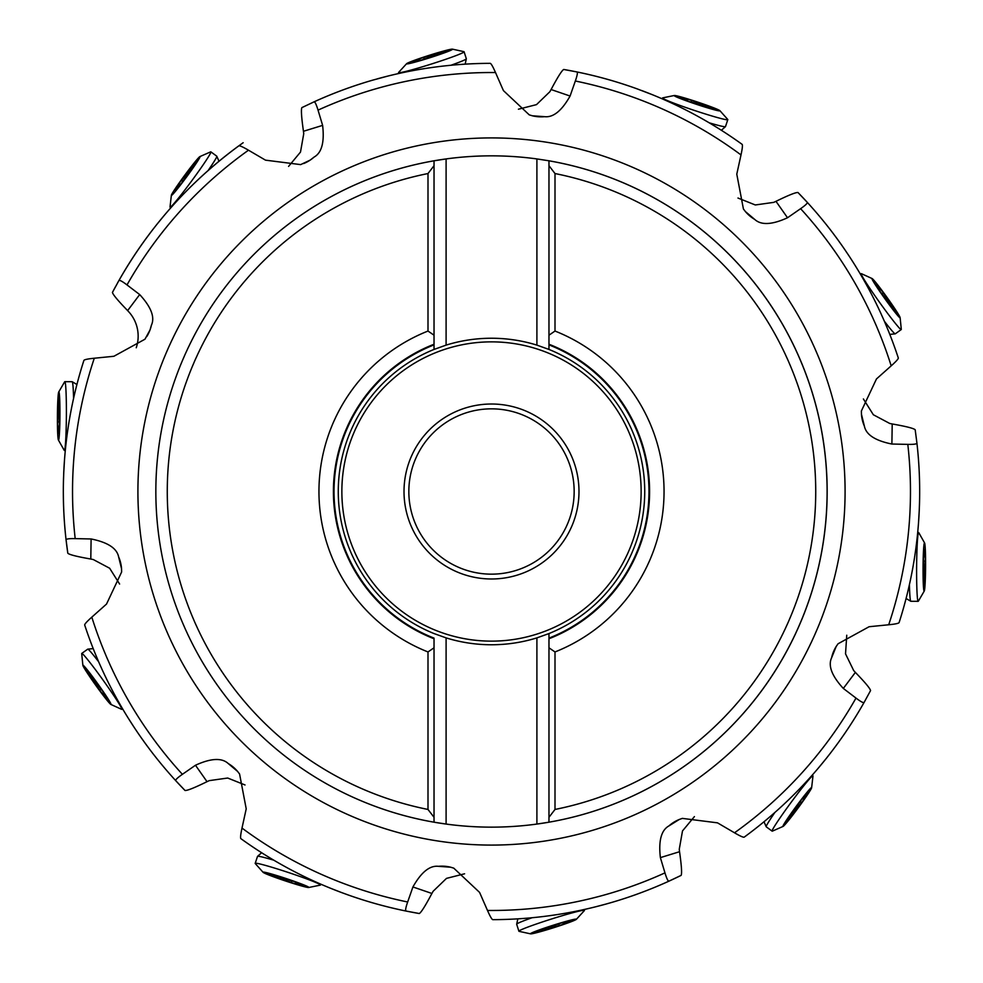 <?xml version="1.0" encoding="UTF-8"?>
<svg xmlns="http://www.w3.org/2000/svg" width="983" height="983" viewBox="0 0 983 983"><rect width="100%" height="100%" fill="white"/><g stroke="black" fill="none" stroke-linecap="round" stroke-linejoin="round"><path stroke-width="1.47" d="M434.031 165.697L434.031 344.234A158.079 158.079 0 0 0 434.031 638.766L434.031 822.193A335.658 335.658 0 0 1 155.842 491.242A335.658 335.658 0 0 0 155.842 491.5A335.658 335.658 0 0 1 446.098 158.927L446.098 345.119A153.262 153.262 0 0 1 536.902 345.119L548.969 349.432L548.969 160.807A335.658 335.658 0 0 1 827.158 491.758A335.658 335.658 0 0 0 548.956 160.794L536.902 158.927A335.658 335.658 0 0 0 446.098 158.927L434.031 160.807L434.031 165.697L427.998 173.549L427.998 331.05A172.566 172.566 0 0 0 427.998 651.95L427.998 809.451L434.031 817.303L434.031 822.193A335.658 335.658 0 0 0 548.969 822.193L548.969 669.214M536.902 637.881L536.902 824.073L548.969 822.193L548.969 817.303L555.002 809.451L555.002 651.95A172.566 172.566 0 0 0 555.002 331.05L555.002 173.549L548.969 165.697L548.969 344.234A158.079 158.079 0 0 1 548.969 638.766L548.969 633.568A153.262 153.262 0 0 0 548.969 349.432L548.969 344.234A158.079 158.079 0 0 1 548.969 638.766L548.969 647.797L548.969 633.568L536.902 637.881A153.262 153.262 0 0 1 446.098 637.881L446.098 824.073L434.031 822.193A335.658 335.658 0 0 1 155.842 491.5M427.998 809.451A324.23 324.23 0 0 1 427.998 173.549M446.098 345.119L434.031 349.432L434.031 335.203L427.998 331.05M446.098 637.881L434.031 633.568A153.262 153.262 0 0 1 434.031 349.432L434.031 344.234M155.842 491.242A335.658 335.658 0 0 1 434.031 160.807L434.031 297.874M434.031 638.766L434.031 817.303M427.998 651.95L434.031 647.797M574.158 491.684A82.658 82.658 0 0 0 491.586 408.842A82.658 82.658 0 0 0 408.842 491.5A82.658 82.658 0 0 0 491.414 574.158A82.658 82.658 0 0 0 574.158 491.684M892.208 423.968L891.888 444.033L907.813 444.377C913.932 444.513 916.967 444.058 916.918 443.038L915.185 429.768C913.637 428.305 905.97 426.376 892.208 423.968L889.762 423.476L873.346 414.752L863.393 398.963M891.888 444.033C875.251 440.679 866.084 434.707 864.376 426.118L861.452 414.273A36.199 36.064 -179.1 0 0 864.376 426.118M844.655 249.424L848.624 255.31A428.158 428.158 0 0 1 898.302 357.947C898.487 358.82 896.115 361.449 891.188 365.848L876.467 378.946L861.366 411.017L861.452 414.273M303.735 163.522A36.199 36.064 72.9 0 0 314.093 157.071L310.21 160.094L300.663 164.616L265.496 160.155L248.49 150.202A418.967 418.967 0 0 0 127.004 284.923L139.684 294.568C151.161 307.052 155.068 317.276 151.407 325.213L150.03 329.944L144.968 339.209L113.893 356.276L94.294 358.23C87.72 358.881 84.255 359.618 83.887 360.442A428.158 428.158 0 0 0 63.748 472.676L63.49 480.023M754.735 219.43L745.409 211.578A36.199 36.064 144.9 0 0 754.735 219.43C761.161 225.377 772.097 224.812 787.518 217.759L800.604 208.679C805.63 205.189 807.817 203.039 807.178 202.24A428.158 428.158 0 0 0 797.987 192.521C795.874 192.25 788.538 195.187 775.98 201.331L773.719 202.375L755.3 204.968L737.975 198.038M745.409 211.578L743.418 208.986L736.783 174.163L740.998 154.921A418.967 418.967 0 0 0 575.338 81.011C577.34 75.224 577.857 72.201 576.874 71.931A428.158 428.158 0 0 1 637.131 88.863L652.233 94.651M544.545 116.67L532.381 115.797A36.199 36.064 108.9 0 0 544.545 116.67C553.245 117.69 561.748 110.821 570.079 96.039L575.338 81.011M532.381 115.797L529.247 114.864L503.419 90.596L495.506 72.545A418.967 418.967 0 0 0 318.037 110.121C316.268 104.272 314.904 101.519 313.958 101.888A428.158 428.158 0 0 1 372.655 80.164L388.273 75.961M314.093 157.071C321.736 152.795 324.574 142.228 322.621 125.382L318.037 110.121M313.958 101.888L301.867 107.626C300.945 109.555 301.486 117.444 303.452 131.28L303.735 133.749L300.503 152.058L288.572 166.41M136.244 347.773A36.334 36.199 -53.1 0 0 129.314 312.434L127.63 310.603C117.899 300.565 112.836 294.507 112.443 292.406A428.158 428.158 0 0 1 115.429 286.827A428.158 428.158 0 0 0 112.443 292.406L118.857 280.647A428.158 428.158 0 0 1 153.581 228.572L156.506 224.849A428.158 428.158 0 0 1 238.771 145.877C239.545 145.435 242.789 146.872 248.49 150.202M238.771 145.877A428.158 428.158 0 0 0 156.506 224.849L163.743 216.002M139.991 247.028L137.989 249.928M144.55 240.602L150.46 232.627M243.157 142.719C191.636 179.606 150.202 225.586 118.857 280.647A428.158 428.158 0 0 0 117.579 282.92A428.158 428.158 0 0 1 118.857 280.647C119.41 279.799 122.125 281.224 127.004 284.923M136.072 252.766L137.866 250.112M63.625 507.277A428.158 428.158 0 0 0 67.815 553.232C69.363 554.695 77.03 556.624 90.792 559.032L91.112 538.967L75.187 538.623C69.068 538.487 66.033 538.942 66.082 539.962A428.158 428.158 0 0 1 63.563 477.406M919.498 503.456L919.252 510.324A428.158 428.158 0 0 1 899.113 622.558C898.745 623.382 895.28 624.119 888.706 624.77L869.107 626.724L838.032 643.791L836.189 646.482A36.199 36.064 -143.1 0 0 831.593 657.787L836.189 646.482M91.112 538.967C107.749 542.321 116.916 548.293 118.624 556.882L121.548 568.727A36.199 36.064 0.9 0 0 118.624 556.882M175.883 780.834A428.158 428.158 0 0 0 185.013 790.479C187.126 790.75 194.462 787.813 207.02 781.669L195.482 765.241L182.396 774.321C177.37 777.811 175.183 779.961 175.822 780.76A428.158 428.158 0 0 1 137.018 731.635L134.376 727.69A428.158 428.158 0 0 1 84.698 625.053C84.513 624.18 86.885 621.551 91.812 617.152L106.533 604.053L121.634 571.983L121.548 568.727M195.482 765.241C210.903 758.188 221.839 757.623 228.265 763.57L237.591 771.422A36.199 36.064 -35.1 0 0 228.265 763.57M348.08 894.923L341.42 892.503A428.158 428.158 0 0 1 240.896 838.659C240.233 838.069 240.602 834.542 242.002 828.079L246.217 808.837L239.582 774.014L237.591 771.422M406.237 911.081A428.158 428.158 0 0 0 419.286 913.526C421.154 912.507 425.356 905.81 431.906 893.461L412.921 886.961L407.662 901.989C405.66 907.776 405.143 910.799 406.126 911.069A428.158 428.158 0 0 1 345.869 894.137M412.921 886.961C421.252 872.179 429.755 865.31 438.455 866.33L450.619 867.203A36.199 36.064 -71.1 0 0 438.455 866.33M612.606 902.185L605.774 904.127A428.158 428.158 0 0 1 492.815 919.658C491.93 919.572 490.148 916.5 487.494 910.455L479.581 892.404L453.753 868.136L450.619 867.203M679.548 851.72L660.379 857.618L664.963 872.879C666.732 878.728 668.096 881.481 669.042 881.112A428.158 428.158 0 0 0 681.133 875.374C682.055 873.445 681.514 865.556 679.548 851.72L679.265 849.251L682.497 830.942L694.428 816.59M660.379 857.618C658.426 840.772 661.264 830.205 668.907 825.929L679.265 819.478A36.199 36.064 -107.1 0 0 668.907 825.929M830.868 752.573L826.494 758.151A428.158 428.158 0 0 1 744.229 837.123C743.455 837.565 740.211 836.128 734.51 832.798L717.504 822.845L682.337 818.384L679.265 819.478M864.143 702.354L870.557 690.594C870.164 688.493 865.101 682.435 855.37 672.397L843.316 688.432L855.996 698.077C860.875 701.776 863.59 703.201 864.143 702.354A428.158 428.158 0 0 1 829.419 754.428M843.316 688.432C831.839 675.948 827.932 665.724 831.593 657.787M855.37 672.397L853.686 670.566L845.527 653.842L846.756 635.227M899.113 622.558A428.158 428.158 0 0 0 919.252 510.324L918.589 521.74M919.658 489.141L919.658 493.601M919.572 482.665L919.609 484.484M919.633 485.921L919.646 488.023M916.918 443.038A428.158 428.158 0 0 1 919.437 505.594M431.906 893.461L433.122 891.286L446.503 878.372L464.59 873.789M207.02 781.669L209.281 780.625L227.7 778.032L245.025 784.962M240.896 838.659A428.158 428.158 0 0 0 341.42 892.503L330.767 888.349M360.196 899.027L354.531 897.16M406.126 911.069L419.286 913.526M367.617 901.35L372.238 902.75M90.792 559.032L93.238 559.524L109.654 568.248L119.607 584.037M63.563 505.569L63.625 507.13M63.428 500.335L63.526 504.426M64.411 461.26L63.748 472.676M63.416 483.157L63.391 484.361M63.342 492.704L63.428 500.236M742.104 144.341A428.158 428.158 0 0 0 641.58 90.497A428.158 428.158 0 0 1 742.104 144.341C742.767 144.931 742.398 148.458 740.998 154.921M622.804 83.973L628.469 85.84M634.92 88.077L637.131 88.863M576.874 71.931L563.714 69.474C561.846 70.493 557.644 77.19 551.094 89.539L549.878 91.714L536.497 104.628L518.41 109.211M615.383 81.65L610.762 80.25M608.723 79.697A428.158 428.158 0 0 0 563.714 69.474A428.158 428.158 0 0 1 608.723 79.697M490.185 63.342A428.158 428.158 0 0 0 377.226 78.873A428.158 428.158 0 0 1 490.185 63.342C491.07 63.428 492.852 66.5 495.506 72.545M358.193 84.624L363.857 82.805M370.394 80.815L372.655 80.164M350.82 87.106L346.262 88.703M837.27 238.98L840.748 243.821M832.626 232.738L829.701 228.892M807.178 202.24A428.158 428.158 0 0 1 845.982 251.365A428.158 428.158 0 0 0 807.178 202.24L797.987 192.521M66.082 539.962L67.815 553.232M84.698 625.053A428.158 428.158 0 0 0 134.376 727.69L128.195 718.082M175.822 780.76L185.013 790.479M145.73 744.02L142.252 739.179M138.345 733.576L137.018 731.635M150.374 750.262L153.299 754.108M492.815 919.658A428.158 428.158 0 0 0 605.774 904.127L594.727 907.039M624.807 898.376L619.143 900.195M681.133 875.374L669.042 881.112A428.158 428.158 0 0 1 610.345 902.836M632.18 895.894L636.738 894.297M744.229 837.123A428.158 428.158 0 0 0 826.494 758.151L819.257 766.998M838.511 742.312L834.985 747.117M843.009 735.972L845.761 732.003M827.158 491.758A335.658 335.658 0 0 1 548.969 822.193A335.658 335.658 0 0 0 548.969 160.807L548.969 165.697M555.002 331.05L548.969 335.203M555.002 173.549A324.23 324.23 0 0 1 555.002 809.451M555.002 651.95L548.969 647.797L548.969 817.303M536.902 345.119L536.902 158.927M73.578 398.41A34.393 1.782 -89.6 0 0 72.214 381.736A34.393 1.782 -89.6 0 0 72.152 381.711L64.817 381.674A34.393 1.782 90.4 0 1 66.377 416.055A34.393 1.782 90.4 0 1 64.374 450.447A34.393 1.782 90.4 0 1 64.214 450.312L58.415 440.052A24.133 1.253 90.4 0 1 57.419 416.018A24.133 1.253 90.4 0 1 58.722 391.984A24.133 1.253 90.4 0 1 59.938 416.018A24.133 1.253 90.4 0 1 58.415 440.052M58.722 391.984L64.657 381.809A34.393 1.782 90.4 0 1 64.817 381.674M58.39 433.663L59.558 424.373L58.808 395.793L57.69 424.373L58.747 433.663M208.113 170.538A34.393 1.782 -53.6 0 0 216.801 156.248A34.393 1.782 -53.6 0 0 216.776 156.199L210.866 151.849A34.393 1.782 126.4 0 1 191.918 180.589A34.393 1.782 126.4 0 1 170.071 207.229A34.393 1.782 126.4 0 1 170.022 207.02L171.361 195.322A24.133 1.253 126.4 0 1 184.693 175.293A24.133 1.253 126.4 0 1 199.868 156.604A24.133 1.253 126.4 0 1 186.721 176.768A24.133 1.253 126.4 0 1 171.361 195.322M199.868 156.604L210.645 151.861A34.393 1.782 126.4 0 1 210.866 151.849M175.109 190.137L181.511 183.305L197.706 159.738L180 182.211L175.392 190.346M450.89 65.271A34.393 1.782 -17.6 0 0 466.323 58.808A34.393 1.782 -17.6 0 0 466.323 58.759L464.099 51.755A34.393 1.782 162.4 0 1 431.881 63.87A34.393 1.782 162.4 0 1 398.545 72.595A34.393 1.782 162.4 0 1 398.631 72.398L406.593 63.711A24.133 1.253 162.4 0 1 429.141 55.343A24.133 1.253 162.4 0 1 452.401 49.15A24.133 1.253 162.4 0 1 429.927 57.727A24.133 1.253 162.4 0 1 406.593 63.711M452.401 49.15L463.915 51.644A34.393 1.782 162.4 0 1 464.099 51.755M412.676 61.72L421.867 59.963L448.813 50.416L421.289 58.181L412.774 62.052M709.185 122.801A34.393 1.782 18.4 0 0 725.466 126.647A34.393 1.782 18.4 0 0 725.491 126.598L727.813 119.631A34.393 1.782 -161.6 0 1 694.612 110.501A34.393 1.782 -161.6 0 1 662.53 97.968A34.393 1.782 -161.6 0 1 662.714 97.858L674.252 95.511A24.133 1.253 -161.6 0 1 697.414 101.999A24.133 1.253 -161.6 0 1 719.875 110.649A24.133 1.253 -161.6 0 1 696.64 104.382A24.133 1.253 -161.6 0 1 674.252 95.511M719.875 110.649L727.727 119.434A34.393 1.782 -161.6 0 1 727.813 119.631M680.347 97.464L688.813 101.446L716.238 109.555L689.39 99.664L680.236 97.796M884.319 321.171A34.393 1.782 54.4 0 0 895.23 333.851A34.393 1.782 54.4 0 0 895.292 333.827L901.251 329.551A34.393 1.782 -125.6 0 1 879.773 302.653A34.393 1.782 -125.6 0 1 861.182 273.655A34.393 1.782 -125.6 0 1 861.391 273.667L872.118 278.558A24.133 1.253 -125.6 0 1 887.035 297.419A24.133 1.253 -125.6 0 1 900.121 317.632A24.133 1.253 -125.6 0 1 885.007 298.893A24.133 1.253 -125.6 0 1 872.118 278.558M900.121 317.632L901.3 329.342A34.393 1.782 -125.6 0 1 901.251 329.551M875.89 283.718L880.399 291.914L897.811 314.597L881.911 290.821L875.607 283.927M909.422 584.59A34.393 1.782 90.4 0 0 910.786 601.264A34.393 1.782 90.4 0 0 910.848 601.289L918.183 601.326A34.393 1.782 -89.6 0 1 916.623 566.945A34.393 1.782 -89.6 0 1 918.626 532.553A34.393 1.782 -89.6 0 1 918.786 532.688L924.585 542.948A24.133 1.253 -89.6 0 1 925.581 566.982A24.133 1.253 -89.6 0 1 924.278 591.016A24.133 1.253 -89.6 0 1 923.062 566.982A24.133 1.253 -89.6 0 1 924.585 542.948M924.278 591.016L918.343 601.191A34.393 1.782 -89.6 0 1 918.183 601.326M924.61 549.337L923.442 558.627L924.192 587.207L925.31 558.627L924.253 549.337M774.887 812.462A34.393 1.782 126.4 0 0 766.199 826.752A34.393 1.782 126.4 0 0 766.224 826.801L772.134 831.151A34.393 1.782 -53.6 0 1 791.082 802.411A34.393 1.782 -53.6 0 1 812.929 775.771A34.393 1.782 -53.6 0 1 812.978 775.98L811.639 787.678A24.133 1.253 -53.6 0 1 798.307 807.707A24.133 1.253 -53.6 0 1 783.132 826.396A24.133 1.253 -53.6 0 1 796.279 806.232A24.133 1.253 -53.6 0 1 811.639 787.678M783.132 826.396L772.355 831.139A34.393 1.782 -53.6 0 1 772.134 831.151M807.891 792.863L801.489 799.695L785.294 823.263L803 800.789L807.608 792.654M532.11 917.729A34.393 1.782 162.4 0 0 516.677 924.192A34.393 1.782 162.4 0 0 516.677 924.241L518.901 931.245A34.393 1.782 -17.6 0 1 551.119 919.13A34.393 1.782 -17.6 0 1 584.455 910.405A34.393 1.782 -17.6 0 1 584.369 910.602L576.407 919.289A24.133 1.253 -17.6 0 1 553.859 927.657A24.133 1.253 -17.6 0 1 530.599 933.85A24.133 1.253 -17.6 0 1 553.073 925.273A24.133 1.253 -17.6 0 1 576.407 919.289M530.599 933.85L519.085 931.356A34.393 1.782 -17.6 0 1 518.901 931.245M570.324 921.28L561.133 923.037L534.187 932.584L561.711 924.819L570.226 920.948M273.815 860.199A34.393 1.782 -161.6 0 0 257.534 856.353A34.393 1.782 -161.6 0 0 257.509 856.402L255.187 863.369A34.393 1.782 18.4 0 1 288.388 872.499A34.393 1.782 18.4 0 1 320.47 885.032A34.393 1.782 18.4 0 1 320.286 885.142L308.748 887.489A24.133 1.253 18.4 0 1 285.586 881.001A24.133 1.253 18.4 0 1 263.125 872.351A24.133 1.253 18.4 0 1 286.36 878.618A24.133 1.253 18.4 0 1 308.748 887.489M263.125 872.351L255.273 863.565A34.393 1.782 18.4 0 1 255.187 863.369M302.653 885.536L294.187 881.554L266.762 873.445L293.61 883.336L302.764 885.204M98.681 661.829A34.393 1.782 -125.6 0 0 87.77 649.149A34.393 1.782 -125.6 0 0 87.708 649.173L81.749 653.449A34.393 1.782 54.4 0 1 103.227 680.347A34.393 1.782 54.4 0 1 121.818 709.345A34.393 1.782 54.4 0 1 121.609 709.333L110.882 704.442A24.133 1.253 54.4 0 1 95.965 685.581A24.133 1.253 54.4 0 1 82.879 665.368A24.133 1.253 54.4 0 1 97.993 684.107A24.133 1.253 54.4 0 1 110.882 704.442M82.879 665.368L81.7 653.658A34.393 1.782 54.4 0 1 81.749 653.449M107.11 699.282L102.601 691.086L85.189 668.403L101.089 692.179L107.393 699.073M434.031 638.114A157.477 157.477 0 0 1 434.031 344.886M341.863 491.5A149.637 149.637 0 0 1 491.5 341.863A149.637 149.637 0 0 1 641.137 491.5A149.637 149.637 0 0 1 491.5 641.137A149.637 149.637 0 0 1 341.863 491.5M404.013 491.5A87.487 87.487 0 0 1 491.598 404.013A87.487 87.487 0 0 1 578.987 491.684A87.487 87.487 0 0 1 491.402 578.987A87.487 87.487 0 0 1 404.013 491.5M574.158 491.5A82.658 82.658 0 0 0 491.586 408.842A82.658 82.658 0 0 0 408.842 491.5M94.294 358.23A418.967 418.967 0 0 0 75.187 538.623M137.915 491.5A353.585 353.585 0 0 1 491.5 137.915A353.585 353.585 0 0 1 845.085 491.5A353.585 353.585 0 0 1 491.5 845.085A353.585 353.585 0 0 1 137.915 491.5M888.706 624.77A418.967 418.967 0 0 0 907.813 444.377M891.188 365.848A418.967 418.967 0 0 0 800.604 208.679M303.452 131.28L322.621 125.382M127.63 310.603L139.684 294.568M146.811 336.518A36.199 36.064 36.9 0 0 151.407 325.213M91.812 617.152A418.967 418.967 0 0 0 182.396 774.321M242.002 828.079A418.967 418.967 0 0 0 407.662 901.989M487.494 910.455A418.967 418.967 0 0 0 664.963 872.879M734.51 832.798A418.967 418.967 0 0 0 855.996 698.077M775.98 201.331L787.518 217.759M551.094 89.539L570.079 96.039M548.969 344.886A157.477 157.477 0 0 1 548.969 638.114M57.764 421.904L59.521 421.916M57.837 410.144L59.594 410.157M181.511 180.245L182.924 181.29M188.478 170.784L189.891 171.828M423.661 57.481L424.201 59.164M434.867 53.918L435.395 55.601M691.725 100.499L691.172 102.171M702.882 104.198L702.329 105.869M883.312 292.86L881.874 293.892M890.156 302.408L888.73 303.44M925.236 561.096L923.479 561.084M925.163 572.856L923.406 572.843M801.489 802.755L800.076 801.71M794.522 812.216L793.109 811.172M559.339 925.519L558.799 923.836M548.133 929.082L547.605 927.399M291.275 882.501L291.828 880.829M280.118 878.802L280.671 877.131M99.688 690.14L101.126 689.108M92.844 680.592L94.27 679.56M76.92 384.5L72.214 381.736M65.308 450.46L64.374 450.447M59.189 427.519L58.009 427.507M59.349 404.529L58.157 404.529M218.988 161.249L216.801 156.248M170.833 207.782L170.071 207.229M179.361 185.627L178.414 184.939M193.184 167.282L192.041 166.434M465.156 64.153L466.323 58.808M398.828 73.479L398.545 72.595M418.844 60.811L418.402 59.459M440.667 53.623L440.298 52.492M721.375 130.272L725.466 126.647M662.235 98.853L662.53 97.968M685.864 100.364L686.306 99M707.748 107.368L708.116 106.238M889.799 334.38L895.23 333.851M860.42 274.196L861.182 273.655M878.863 289.149L879.81 288.474M892.232 307.839L893.203 307.151M906.08 598.5L910.786 601.264M917.692 532.54L918.626 532.553M923.811 555.481L924.991 555.493M923.651 578.471L924.843 578.471M764.012 821.751L766.199 826.752M812.167 775.218L812.929 775.771M803.639 797.373L804.585 798.061M789.816 815.718L790.959 816.566M517.844 918.847L516.677 924.192M584.172 909.521L584.455 910.405M564.156 922.189L564.598 923.541M542.333 929.377L542.702 930.508M261.625 852.728L257.534 856.353M320.765 884.147L320.47 885.032M297.136 882.636L296.694 884M275.252 875.632L274.884 876.762M93.201 648.62L87.77 649.149M122.58 708.804L121.818 709.345M104.137 693.851L103.19 694.526M90.768 675.161L89.797 675.849"/></g></svg>

